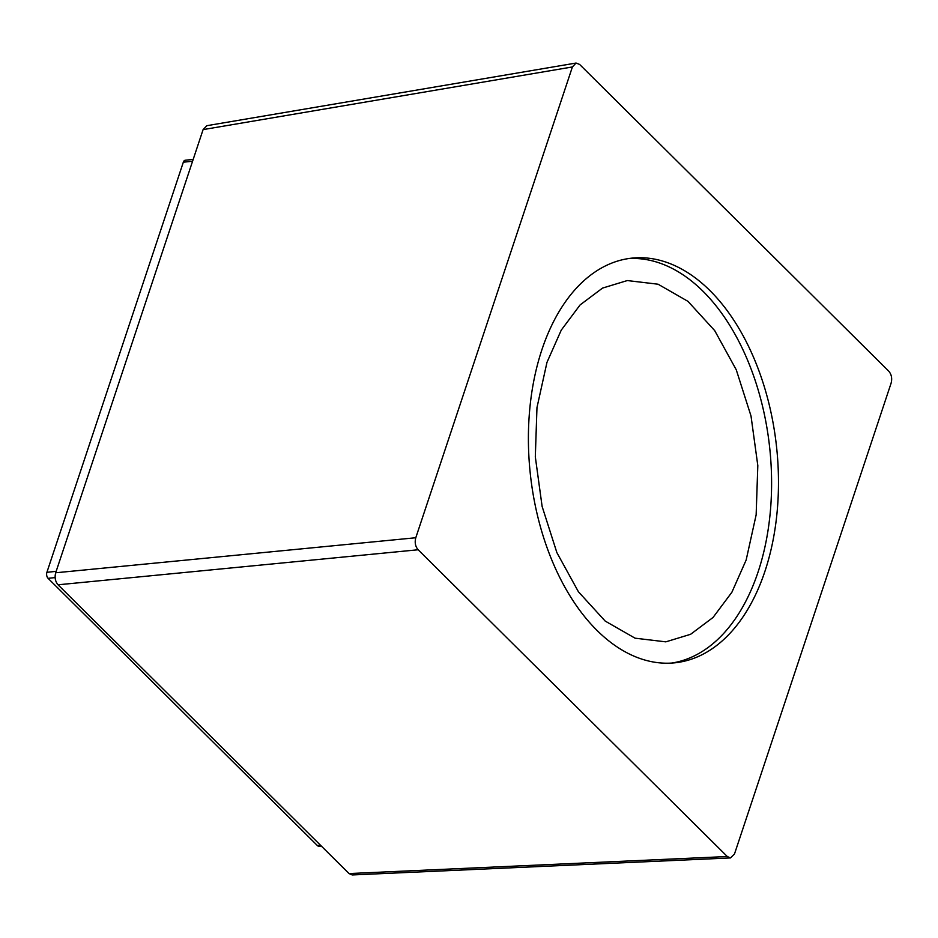 <?xml version="1.0" encoding="UTF-8"?>
<svg xmlns="http://www.w3.org/2000/svg" width="938" height="938" viewBox="0 0 938 938"><rect width="100%" height="100%" fill="white"/><g stroke="black" fill="none" stroke-linecap="round" stroke-linejoin="round"><path stroke-width="1.41" d="M546.971 362.373L561.252 330.129L580.106 304.92L602.524 288.095L627.311 280.556L658.077 284.214L687.964 301.344L714.709 330.622L736.271 369.83L751.01 415.991L757.81 465.576L756.145 514.845L746.156 560.021L731.875 592.265L713.032 617.474L690.603 634.299L665.828 641.85L635.061 638.18L605.174 621.062L578.429 591.784L556.867 552.588L542.117 506.438L535.317 456.841L536.97 407.584L546.971 362.373M671.561 663.084A203.476 123.863 83.9 0 0 770.485 509.862A203.476 123.863 83.9 0 0 703.078 291.331A203.476 123.863 83.9 0 0 628.448 258.583M596.931 630.336A203.476 123.863 83.9 0 0 675.008 662.791A203.476 123.863 83.9 0 0 777.121 511.867A203.476 123.863 83.9 0 0 709.949 290.592A203.476 123.863 83.9 0 0 631.872 258.138A203.476 123.863 83.9 0 0 529.759 409.062A203.476 123.863 83.9 0 0 596.931 630.336M418.149 549.762L727.29 856.523L730.468 857.953L734.489 853.99L891.1 383.185C892.331 378.46 891.546 374.461 888.743 371.167L579.602 64.417L576.038 63.045L572.403 66.95L415.792 537.744C414.549 542.469 415.335 546.479 418.149 549.762L58.039 584.796C55.272 581.548 54.486 577.538 55.682 572.778L203.1 129.608L206.759 125.704L575.862 63.081M321.288 846.017L319.049 846.252A4.362 2.65 -96.1 0 1 317.384 845.56L48.084 578.336A4.362 2.65 -96.1 0 1 46.9 572.321L183.332 162.204A4.362 2.65 -96.1 0 1 185.255 160.234L193.193 159.39M729.893 857.953L352.196 874.955L349.042 873.559L58.039 584.796M727.29 856.523L349.042 873.559M572.403 66.95L203.1 129.608M415.792 537.744L55.682 572.778M183.332 162.204L192.595 161.219M46.9 572.321L56.163 571.336M317.384 845.56L320.491 845.232M48.084 578.336L55.143 577.585"/></g></svg>
